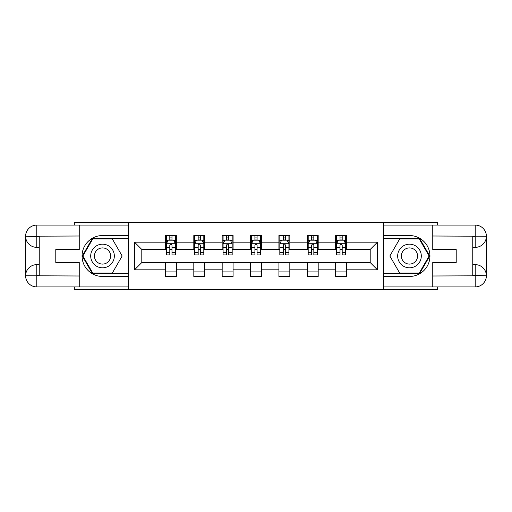 <?xml version="1.0" encoding="UTF-8"?>
<svg xmlns="http://www.w3.org/2000/svg" width="512" height="512" viewBox="0 0 512 512"><rect width="100%" height="100%" fill="white"/><g stroke="black" fill="none" stroke-linecap="round" stroke-linejoin="round"><path stroke-width="0.77" d="M74.336 286.912L74.336 289.645L437.664 289.645L437.664 286.912M437.664 225.088L437.664 222.355L383.475 222.355L383.475 289.645M383.475 222.355L74.336 222.355L74.336 225.088M128.525 289.645L128.525 222.355M346.56 242.182L346.56 235.539L335.648 235.539L335.648 242.182L318.189 242.182L318.189 235.539L307.283 235.539L307.283 242.182L289.824 242.182L289.824 235.539L278.912 235.539L278.912 242.182L261.453 242.182L261.453 235.539L250.547 235.539L250.547 242.182L233.088 242.182L233.088 235.539L222.176 235.539L222.176 242.182L204.717 242.182L204.717 235.539L193.811 235.539L193.811 242.182L176.352 242.182L176.352 235.539L165.44 235.539L165.44 242.182L134.528 242.182L134.528 269.818L141.798 262.547L165.44 262.547L165.44 276.461L176.352 276.461L176.352 262.547L193.811 262.547L193.811 276.461L204.717 276.461L204.717 262.547L222.176 262.547L222.176 276.461L233.088 276.461L233.088 262.547L250.547 262.547L250.547 276.461L261.453 276.461L261.453 262.547L278.912 262.547L278.912 276.461L289.824 276.461L289.824 262.547L307.283 262.547L307.283 276.461L318.189 276.461L318.189 262.547L335.648 262.547L335.648 276.461L346.56 276.461L346.56 262.547L370.202 262.547L370.202 249.453L346.56 249.453L346.56 242.182L377.472 242.182L377.472 269.818L346.56 269.818M335.648 269.818L318.189 269.818M307.283 269.818L289.824 269.818M278.912 269.818L261.453 269.818M250.547 269.818L233.088 269.818M222.176 269.818L204.717 269.818M193.811 269.818L176.352 269.818M165.44 269.818L134.528 269.818M335.648 242.182L335.648 249.453L318.189 249.453L318.189 242.182M307.283 242.182L307.283 249.453L289.824 249.453L289.824 242.182M278.912 242.182L278.912 249.453L261.453 249.453L261.453 242.182M250.547 242.182L250.547 249.453L233.088 249.453L233.088 242.182M222.176 242.182L222.176 249.453L204.717 249.453L204.717 242.182M193.811 242.182L193.811 249.453L176.352 249.453L176.352 242.182M165.44 242.182L165.44 249.453L141.798 249.453L134.528 242.182M141.798 249.453L141.798 262.547M377.472 269.818L370.202 262.547M370.202 249.453L377.472 242.182M165.44 240.09L166.349 240.09M169.805 240.09L171.987 240.09M175.443 240.09L176.352 240.09M165.44 249.274L166.349 249.274M169.805 249.274L171.987 249.274M175.443 249.274L176.352 249.274M165.44 262.726L176.352 262.726M165.44 271.91L176.352 271.91M193.811 262.726L204.717 262.726M193.811 271.91L204.717 271.91M193.811 240.09L194.72 240.09M198.17 240.09L200.352 240.09M203.808 240.09L204.717 240.09M193.811 249.274L194.72 249.274M198.17 249.274L200.352 249.274M203.808 249.274L204.717 249.274M222.176 262.726L233.088 262.726M222.176 271.91L233.088 271.91M222.176 240.09L223.085 240.09M226.541 240.09L228.723 240.09M232.179 240.09L233.088 240.09M222.176 249.274L223.085 249.274M226.541 249.274L228.723 249.274M232.179 249.274L233.088 249.274M250.547 262.726L261.453 262.726M250.547 271.91L261.453 271.91M250.547 240.09L251.456 240.09M254.912 240.09L257.088 240.09M260.544 240.09L261.453 240.09M250.547 249.274L251.456 249.274M254.912 249.274L257.088 249.274M260.544 249.274L261.453 249.274M278.912 262.726L289.824 262.726M278.912 271.91L289.824 271.91M278.912 240.09L279.821 240.09M283.277 240.09L285.459 240.09M288.915 240.09L289.824 240.09M278.912 249.274L279.821 249.274M283.277 249.274L285.459 249.274M288.915 249.274L289.824 249.274M307.283 262.726L318.189 262.726M307.283 271.91L318.189 271.91M307.283 240.09L308.192 240.09M311.648 240.09L313.83 240.09M317.28 240.09L318.189 240.09M307.283 249.274L308.192 249.274M311.648 249.274L313.83 249.274M317.28 249.274L318.189 249.274M335.648 262.726L346.56 262.726M335.648 271.91L346.56 271.91M335.648 240.09L336.557 240.09M340.013 240.09L342.195 240.09M345.651 240.09L346.56 240.09M335.648 249.274L336.557 249.274M340.013 249.274L342.195 249.274M345.651 249.274L346.56 249.274M171.987 237.907L169.805 237.907M175.443 252.627L171.987 252.627L171.987 254.912L175.443 254.912L175.443 243.814L173.626 240.179L168.166 240.179L166.349 243.814L166.349 254.912L169.805 254.912L169.805 252.627L166.349 252.627M166.349 243.814L166.349 235.539M175.443 243.814L175.443 235.539M169.805 240.179L169.805 235.539M171.987 235.539L171.987 240.179M171.987 252.627L171.987 245.178C171.258 243.776 170.534 243.776 169.805 245.178L169.805 252.627M108.429 245.766A11.821 11.821 0 0 0 92.282 250.093A11.821 11.821 0 0 0 96.614 266.234A11.821 11.821 0 0 0 112.755 261.907A11.821 11.821 0 0 0 108.429 245.766M106.566 248.992A8.09 8.09 0 0 0 95.514 251.955A8.09 8.09 0 0 0 98.477 263.008A8.09 8.09 0 0 0 109.53 260.045A8.09 8.09 0 0 0 106.566 248.992M112.339 273.005L92.704 273.005L82.886 256L92.704 238.995L112.339 238.995L122.157 256L112.339 273.005M415.386 245.766A11.821 11.821 0 0 0 399.245 250.093A11.821 11.821 0 0 0 403.571 266.234A11.821 11.821 0 0 0 419.718 261.907A11.821 11.821 0 0 0 415.386 245.766M413.523 248.992A8.09 8.09 0 0 0 402.47 251.955A8.09 8.09 0 0 0 405.434 263.008A8.09 8.09 0 0 0 416.486 260.045A8.09 8.09 0 0 0 413.523 248.992M419.296 273.005L399.661 273.005L389.843 256L399.661 238.995L419.296 238.995L429.114 256L419.296 273.005M39.238 247.36L36.781 247.36A11.181 11.181 0 0 1 25.6 236.269A11.181 11.181 0 0 1 36.781 225.088L128.346 225.088L128.346 235.539L102.522 235.539A20.461 20.461 0 0 0 82.061 256A20.461 20.461 0 0 0 102.522 276.461L128.346 276.461L128.346 286.912L36.781 286.912A11.181 11.181 0 0 1 25.6 275.731A11.181 11.181 0 0 1 36.781 264.64L39.238 264.64M128.346 276.461L128.346 235.539M79.245 225.088L79.245 249.542L55.789 249.542L55.789 262.458L79.245 262.458L79.245 286.912M36.781 247.36A11.181 11.181 0 0 1 25.6 236.269L36.781 236.454L36.781 247.36A11.181 11.181 0 0 1 25.6 236.269L25.6 275.731L79.245 276M36.781 276L36.781 286.912A11.181 11.181 0 0 1 25.6 275.731A11.181 11.181 0 0 1 36.781 264.64L36.781 275.546L39.238 275.546L39.238 236.454L36.781 236.454M128.346 238.451L92.39 238.451L82.259 256L92.39 273.549L128.346 273.549M472.762 264.64L475.219 264.64A11.181 11.181 0 0 1 486.4 275.731A11.181 11.181 0 0 1 475.219 286.912L383.654 286.912L383.654 276.461L409.478 276.461A20.461 20.461 0 0 0 429.939 256A20.461 20.461 0 0 0 409.478 235.539L383.654 235.539L383.654 225.088L475.219 225.088A11.181 11.181 0 0 1 486.4 236.269A11.181 11.181 0 0 1 475.219 247.36L472.762 247.36M383.654 235.539L383.654 276.461M432.755 286.912L432.755 262.458L456.211 262.458L456.211 249.542L432.755 249.542L432.755 225.088M475.219 264.64A11.181 11.181 0 0 1 486.4 275.731L475.219 275.546L475.219 264.64A11.181 11.181 0 0 1 486.4 275.731L486.4 236.269L432.755 236M475.219 236L475.219 225.088A11.181 11.181 0 0 1 486.4 236.269A11.181 11.181 0 0 1 475.219 247.36L475.219 236.454L472.762 236.454L472.762 275.546L475.219 275.546M383.654 273.549L419.61 273.549L429.741 256L419.61 238.451L383.654 238.451M200.352 237.907L198.17 237.907M203.808 252.627L200.352 252.627L200.352 254.912L203.808 254.912L203.808 243.814L201.99 240.179L196.538 240.179L194.72 243.814L194.72 254.912L198.17 254.912L198.17 252.627L194.72 252.627M194.72 243.814L194.72 235.539M203.808 243.814L203.808 235.539M198.17 240.179L198.17 235.539M200.352 235.539L200.352 240.179M200.352 252.627L200.352 245.178C199.629 243.776 198.899 243.776 198.17 245.178L198.17 252.627M228.723 237.907L226.541 237.907M232.179 252.627L228.723 252.627L228.723 254.912L232.179 254.912L232.179 243.814L230.362 240.179L224.902 240.179L223.085 243.814L223.085 254.912L226.541 254.912L226.541 252.627L223.085 252.627M223.085 243.814L223.085 235.539M232.179 243.814L232.179 235.539M226.541 240.179L226.541 235.539M228.723 235.539L228.723 240.179M228.723 252.627L228.723 245.178C227.994 243.776 227.27 243.776 226.541 245.178L226.541 252.627M257.088 237.907L254.912 237.907M260.544 252.627L257.088 252.627L257.088 254.912L260.544 254.912L260.544 243.814L258.726 240.179L253.274 240.179L251.456 243.814L251.456 254.912L254.912 254.912L254.912 252.627L251.456 252.627M251.456 243.814L251.456 235.539M260.544 243.814L260.544 235.539M254.912 240.179L254.912 235.539M257.088 235.539L257.088 240.179M257.088 252.627L257.088 245.178C256.365 243.776 255.635 243.776 254.912 245.178L254.912 252.627M285.459 237.907L283.277 237.907M288.915 252.627L285.459 252.627L285.459 254.912L288.915 254.912L288.915 243.814L287.098 240.179L281.638 240.179L279.821 243.814L279.821 254.912L283.277 254.912L283.277 252.627L279.821 252.627M279.821 243.814L279.821 235.539M288.915 243.814L288.915 235.539M283.277 240.179L283.277 235.539M285.459 235.539L285.459 240.179M285.459 252.627L285.459 245.178C284.73 243.776 284.006 243.776 283.277 245.178L283.277 252.627M313.83 237.907L311.648 237.907M317.28 252.627L313.83 252.627L313.83 254.912L317.28 254.912L317.28 243.814L315.462 240.179L310.01 240.179L308.192 243.814L308.192 254.912L311.648 254.912L311.648 252.627L308.192 252.627M308.192 243.814L308.192 235.539M317.28 243.814L317.28 235.539M311.648 240.179L311.648 235.539M313.83 235.539L313.83 240.179M313.83 252.627L313.83 245.178C313.101 243.776 312.371 243.776 311.648 245.178L311.648 252.627M342.195 237.907L340.013 237.907M345.651 252.627L342.195 252.627L342.195 254.912L345.651 254.912L345.651 243.814L343.834 240.179L338.374 240.179L336.557 243.814L336.557 254.912L340.013 254.912L340.013 252.627L336.557 252.627M336.557 243.814L336.557 235.539M345.651 243.814L345.651 235.539M340.013 240.179L340.013 235.539M342.195 235.539L342.195 240.179M342.195 252.627L342.195 245.178C341.472 243.776 340.742 243.776 340.013 245.178L340.013 252.627M175.398 243.725L166.394 243.725M166.349 240.397L168.058 240.397M173.734 240.397L175.443 240.397M169.805 247.757L166.349 247.757M175.443 247.757L171.987 247.757M171.987 239.066L169.805 239.066M79.245 236L36.525 236.192M25.6 275.731A11.181 11.181 0 0 1 36.781 264.64M25.6 236.269A11.181 11.181 0 0 1 36.781 225.088L36.781 236M432.755 276L475.475 275.808M486.4 236.269A11.181 11.181 0 0 1 475.219 247.36M486.4 275.731A11.181 11.181 0 0 1 475.219 286.912L475.219 276M203.763 243.725L194.765 243.725M194.72 240.397L196.429 240.397M202.099 240.397L203.808 240.397M198.17 247.757L194.72 247.757M203.808 247.757L200.352 247.757M200.352 239.066L198.17 239.066M232.134 243.725L223.13 243.725M223.085 240.397L224.794 240.397M230.47 240.397L232.179 240.397M226.541 247.757L223.085 247.757M232.179 247.757L228.723 247.757M228.723 239.066L226.541 239.066M260.499 243.725L251.501 243.725M251.456 240.397L253.165 240.397M258.835 240.397L260.544 240.397M254.912 247.757L251.456 247.757M260.544 247.757L257.088 247.757M257.088 239.066L254.912 239.066M288.87 243.725L279.866 243.725M279.821 240.397L281.53 240.397M287.206 240.397L288.915 240.397M283.277 247.757L279.821 247.757M288.915 247.757L285.459 247.757M285.459 239.066L283.277 239.066M317.235 243.725L308.237 243.725M308.192 240.397L309.901 240.397M315.571 240.397L317.28 240.397M311.648 247.757L308.192 247.757M317.28 247.757L313.83 247.757M313.83 239.066L311.648 239.066M345.606 243.725L336.602 243.725M336.557 240.397L338.266 240.397M343.942 240.397L345.651 240.397M340.013 247.757L336.557 247.757M345.651 247.757L342.195 247.757M342.195 239.066L340.013 239.066"/></g></svg>
